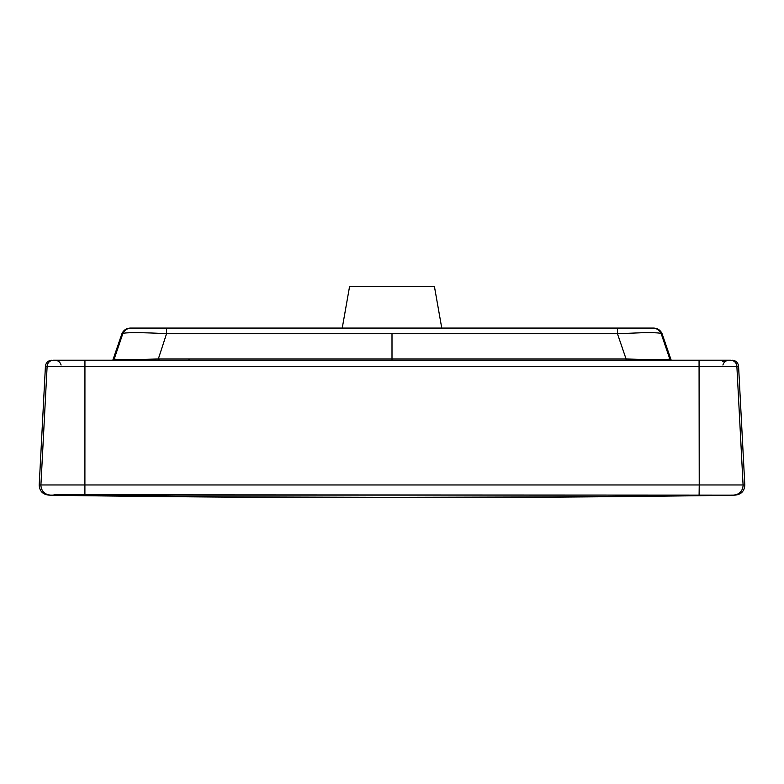 <?xml version="1.0" encoding="UTF-8"?>
<svg xmlns="http://www.w3.org/2000/svg" width="784" height="784" viewBox="0 0 784 784"><rect width="100%" height="100%" fill="white"/><g stroke="black" fill="none" stroke-linecap="round" stroke-linejoin="round"><path stroke-width="1.18" d="M342.236 328.075L349.605 286.327L434.395 286.327L441.764 328.075M130.281 328.075L653.719 328.075M618.596 328.075L637.941 328.075M164.62 328.075L165.404 328.075M726.552 360.199L722.623 361.542M731.972 360.66L729.59 360.199M735.098 495.106L733.265 495.233M733.746 495.184L734.285 495.106M732.746 495.253C505.954 498.487 278.79 498.487 51.254 495.253L48.765 495.106L51.254 495.253M49.715 495.106L50.254 495.184M157.927 360.199L166.541 333.739C143.746 332.367 122.618 332.318 122.814 333.68L121.951 333.68M166.62 328.075L166.541 333.739L392 333.739L392 360.199L392 358.964L157.927 358.964C131.193 359.846 116.61 359.856 114.199 358.994L113.229 358.994M652.866 328.075C656.757 328.271 659.54 330.142 661.186 333.68C660.549 332.847 654.023 332.534 641.606 332.749L617.459 333.739L617.38 328.075M54.41 360.199L730.453 360.199A6.429 6.419 -90 0 1 736.872 366.285L738.577 366.285C738.048 362.561 735.911 360.532 732.168 360.199M56.575 360.199L84.976 360.199M48.941 495.106L734.677 495.125M53.949 494.782L692.909 495.106M734.079 495.106L731.129 495.106M732.53 495.204L550.966 496.919L390.383 497.35L222.676 496.86L49.911 495.106M131.134 328.075C127.243 328.271 124.46 330.142 122.814 333.68L113.798 360.199M670.202 360.199L669.801 358.994C667.39 359.856 652.817 359.846 626.073 358.964L626.073 360.199M540.303 495.106L243.687 495.106L540.303 495.106M188.542 360.199L189.601 358.964M392 333.739L617.459 333.739L626.073 358.964L392 358.964M669.801 358.994L670.771 358.994L669.801 358.994L661.186 333.68L662.049 333.68M738.577 366.285L744.8 484.963L699.23 484.963L699.063 360.199M53.547 360.199A6.429 6.419 -90 0 0 47.128 366.285L40.915 484.963L39.22 484.963L45.423 366.285L736.872 366.285L743.105 485.472C742.536 491.323 739.322 494.537 733.471 495.106M84.897 495.106L84.937 360.199M699.103 495.106L699.23 484.963L40.915 484.963A9.633 9.633 -90 0 0 40.895 485.472C41.464 491.323 44.678 494.537 50.529 495.106M93.316 495.743L93.325 495.106M690.684 495.743L690.675 495.106M51.47 495.204L52.871 495.106M157.927 360.16L160.152 358.964M112.808 360.199L121.932 333.68C123.578 330.133 126.351 328.271 130.262 328.075M671.192 360.199L662.068 333.68C660.422 330.133 657.649 328.271 653.748 328.075M722.907 365.021C723.887 362.002 725.964 360.395 729.13 360.199M733.216 495.233L735.245 495.106M744.8 484.963C744.477 491.078 741.262 494.459 735.176 495.106M45.423 366.285C45.952 362.561 48.089 360.532 51.832 360.199M61.093 365.021C60.113 362.002 58.036 360.395 54.87 360.199M39.2 484.963C39.523 491.078 42.738 494.459 48.824 495.106"/></g></svg>
